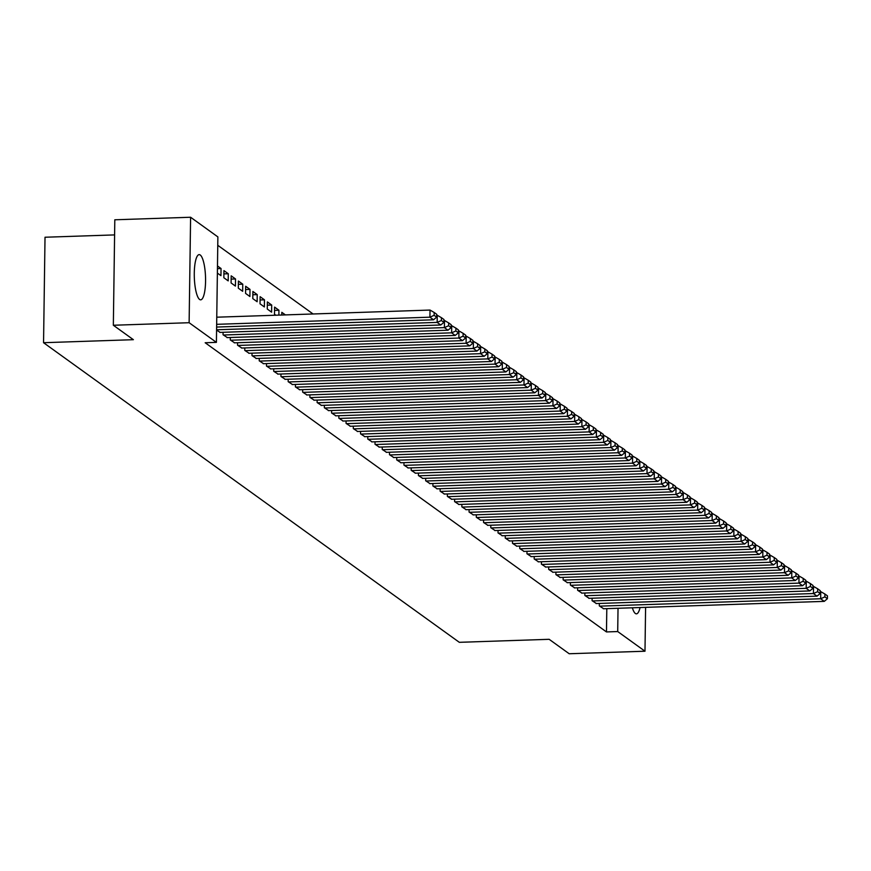 <?xml version="1.0" encoding="UTF-8"?>
<svg xmlns="http://www.w3.org/2000/svg" width="871" height="871" viewBox="0 0 871 871"><rect width="100%" height="100%" fill="white"/><g stroke="black" fill="none" stroke-linecap="round" stroke-linejoin="round"><path stroke-width="1.31" d="M640.065 607.533A22.613 5.607 -91.9 0 1 636.418 613.837A22.613 5.607 -91.9 0 1 635.351 613.467A22.613 5.607 -91.9 0 1 632.368 607.784M199.611 299.461A22.613 5.607 -91.9 0 1 194.277 275.28A22.613 5.607 -91.9 0 1 199.165 254.626A22.613 5.607 -91.9 0 1 200.232 254.996A22.613 5.607 -91.9 0 1 205.567 279.177A22.613 5.607 -91.9 0 1 200.678 299.831A22.613 5.607 -91.9 0 1 199.611 299.461M313.081 313.974L217.761 245.295M114.602 234.909L45.02 237.239L43.55 342.706L459.322 642.319L549.155 639.303L569.198 653.751L644.986 651.214L617.713 631.551L618.029 608.274M43.55 342.706L133.383 339.69L113.339 325.253L114.809 219.786L190.597 217.249L217.881 236.912L216.411 342.368L189.127 322.716L190.597 217.249M592.117 598.225L592.084 600.685L596.428 603.538M577.647 587.794L577.604 590.255L581.948 593.107M563.167 577.364L563.134 579.825L567.478 582.677M548.697 566.934L548.665 569.394L553.009 572.247M534.228 556.515L534.195 558.964L538.539 561.817M519.758 546.084L519.726 548.534L524.07 551.397M505.278 535.654L505.245 538.104L509.589 540.967M490.809 525.224L490.776 527.684L495.12 530.537M476.339 514.794L476.306 517.254L480.65 520.107M461.87 504.363L461.837 506.824L466.181 509.677M447.4 493.933L447.367 496.394L451.711 499.246M432.92 483.514L432.887 485.964L437.231 488.827M418.45 473.084L418.418 475.533L422.762 478.397M403.981 462.653L403.948 465.114L408.292 467.967M389.511 452.223L389.479 454.684L393.823 457.536M375.042 441.793L375.009 444.254L379.353 447.106M360.561 431.363L360.529 433.823L364.873 436.676M346.092 420.943L346.059 423.393L350.403 426.246M331.622 410.513L331.59 412.963L335.934 415.826M317.153 400.083L317.12 402.533L321.464 405.396M302.683 389.653L302.64 392.113L306.995 394.966M288.203 379.223L288.17 381.683L292.514 384.536M274.55 310.392L278.938 310.25L274.594 307.115L274.496 314.246L275.857 315.226M278.938 310.25L278.872 315.117M273.734 368.792L273.701 371.253L278.045 374.105M260.124 296.695L260.026 303.816L264.37 306.94L264.468 299.82L260.124 296.695M259.264 358.362L259.231 360.823L263.575 363.675M245.655 286.265L245.557 293.385L249.901 296.521L249.999 289.39L245.655 286.265M244.795 347.943L244.762 350.392L249.106 353.256M231.185 275.835L231.087 282.955L235.42 286.091L235.518 278.96L231.185 275.835M230.325 337.513L230.282 339.962L234.637 342.826M217.478 265.96L221.049 268.529L220.951 275.661L217.38 273.08M216.574 330.087L220.156 332.395M216.411 342.368L205.175 342.749L606.477 631.932L606.804 608.644M223.085 332.297L223.052 334.747L227.396 337.61M223.945 270.62L223.847 277.74L228.191 280.876L228.289 273.744L223.945 270.62M237.554 342.728L237.522 345.177L241.866 348.041M238.414 281.05L238.316 288.17L242.661 291.306L242.759 284.175L238.414 281.05M252.024 353.158L251.991 355.608L256.335 358.46M252.895 291.48L252.786 298.601L257.13 301.736L257.228 294.605L252.895 291.48M266.504 363.577L266.461 366.038L270.816 368.89M267.364 301.91L267.266 309.031L271.6 312.156L271.698 305.035L267.364 301.91M280.974 374.007L280.941 376.468L285.285 379.321M285.394 314.899L281.834 312.33L281.79 315.019M295.443 384.438L295.411 386.898L299.755 389.751M309.913 394.868L309.88 397.328L314.224 400.181M324.382 405.298L324.35 407.748L328.694 410.611M338.863 415.728L338.83 418.178L343.174 421.041M353.332 426.148L353.299 428.608L357.643 431.461M367.802 436.578L367.769 439.038L372.113 441.891M382.271 447.008L382.238 449.469L386.582 452.321M396.74 457.438L396.708 459.899L401.052 462.751M411.221 467.869L411.188 470.318L415.532 473.182M425.69 478.299L425.658 480.748L430.002 483.612M440.16 488.729L440.127 491.179L444.471 494.031M454.629 499.148L454.597 501.609L458.941 504.461M469.099 509.579L469.066 512.039L473.41 514.892M483.579 520.009L483.547 522.469L487.891 525.322M498.049 530.439L498.016 532.9L502.36 535.752M512.518 540.869L512.486 543.319L516.83 546.182M526.988 551.299L526.955 553.749L531.299 556.613M541.468 561.719L541.424 564.179L545.769 567.032M555.938 572.149L555.905 574.61L560.249 577.462M570.407 582.579L570.374 585.04L574.718 587.892M584.877 593.009L584.844 595.47L589.188 598.323M599.346 603.44L599.313 605.889L603.657 608.753M645.596 607.348L644.986 651.214M113.339 325.253L189.127 322.716M606.477 631.932L617.713 631.551M217.434 268.66L221.049 268.529M223.901 273.897L228.289 273.744M231.142 279.112L235.518 278.96M238.371 284.327L242.759 284.175M245.611 289.542L249.999 289.39M252.84 294.757L257.228 294.605M260.081 299.962L264.468 299.82M267.321 305.177L271.698 305.035M216.661 324.328L429.915 317.186L430.024 310.065L216.759 317.196M216.618 327.06L433.54 319.788L429.915 317.186L434.139 315.313L436.676 317.142L436.719 314.289L434.183 312.471L434.139 315.313M430.024 310.065L434.183 312.471M436.676 317.142L433.54 319.788M216.585 329.782L437.155 322.401L437.253 315.269L436.698 315.291M219.797 332.406L440.77 325.003L437.155 322.401L441.379 320.528L443.905 322.357L443.949 319.505L441.412 317.675L441.379 320.528M437.253 315.269L441.412 317.675M443.905 322.357L440.77 325.003M223.412 335.008L444.395 327.616L444.493 320.484L443.938 320.506M227.026 337.621L448.01 330.218L444.395 327.616L448.609 325.743L451.145 327.572L451.189 324.72L448.652 322.891L448.609 325.743M444.493 320.484L448.652 322.891M451.145 327.572L448.01 330.218M230.652 340.223L451.624 332.831L451.722 325.7L451.167 325.721M234.266 342.836L455.25 335.433L451.624 332.831L455.849 330.958L458.386 332.787L458.418 329.935L455.892 328.106L455.849 330.958M451.722 325.7L455.892 328.106M458.386 332.787L455.25 335.433M237.881 345.439L458.865 338.046L458.963 330.915L458.407 330.936M241.507 348.052L462.479 340.648L458.865 338.046L463.089 336.173L465.615 338.002L465.658 335.15L463.122 333.321L463.089 336.173M458.963 330.915L463.122 333.321M465.615 338.002L462.479 340.648M245.121 350.654L466.094 343.261L466.203 336.13L465.647 336.152M248.736 353.267L469.719 345.863L466.094 343.261L470.318 341.388L472.855 343.218L472.899 340.365L470.362 338.536L470.318 341.388M466.203 336.13L470.362 338.536M472.855 343.218L469.719 345.863M252.361 355.869L473.334 348.476L473.432 341.345L472.877 341.367M255.976 358.482L476.949 351.078L473.334 348.476L477.558 346.604L480.084 348.433L480.128 345.58L477.602 343.751L477.558 346.604M473.432 341.345L477.602 343.751M480.084 348.433L476.949 351.078M259.591 361.084L480.574 353.68L480.672 346.56L480.117 346.582M263.205 363.697L484.189 356.293L480.574 353.68L484.788 351.819L487.325 353.637L487.368 350.795L484.831 348.966L484.788 351.819M480.672 346.56L484.831 348.966M487.325 353.637L484.189 356.293M266.831 366.299L487.804 358.896L487.902 351.775L487.346 351.797M270.446 368.901L491.429 361.509L487.804 358.896L492.028 357.034L494.565 358.852L494.597 356.01L492.071 354.181L492.028 357.034M487.902 351.775L492.071 354.181M494.565 358.852L491.429 361.509M274.06 371.514L495.044 364.111L495.142 356.99L494.586 357.012M277.686 374.116L498.658 366.724L495.044 364.111L499.268 362.249L501.794 364.067L501.838 361.215L499.301 359.396L499.268 362.249M495.142 356.99L499.301 359.396M501.794 364.067L498.658 366.724M281.3 376.729L502.273 369.326L502.382 362.205L501.827 362.216M284.915 379.331L505.899 371.939L502.273 369.326L506.497 367.464L509.034 369.282L509.078 366.43L506.541 364.611L506.497 367.464M502.382 362.205L506.541 364.611M509.034 369.282L505.899 371.939M288.541 381.944L509.513 374.541L509.611 367.42L509.056 367.431M292.155 384.547L513.128 377.154L509.513 374.541L513.738 372.679L516.263 374.497L516.307 371.645L513.781 369.827L513.738 372.679M509.611 367.42L513.781 369.827M516.263 374.497L513.128 377.154M295.77 387.16L516.753 379.756L516.851 372.636L516.296 372.646M299.384 389.762L520.368 382.369L516.753 379.756L520.967 377.883L523.504 379.712L523.547 376.86L521.01 375.042L520.967 377.883M516.851 372.636L521.01 375.042M523.504 379.712L520.368 382.369M303.01 392.375L523.983 384.971L524.081 377.851L523.525 377.862M306.625 394.977L527.608 387.573L523.983 384.971L528.207 383.098L530.744 384.928L530.777 382.075L528.251 380.257L528.207 383.098M524.081 377.851L528.251 380.257M530.744 384.928L527.608 387.573M310.239 397.59L531.223 390.186L531.321 383.055L530.766 383.077M313.865 400.192L534.838 392.788L531.223 390.186L535.447 388.314L537.973 390.143L538.017 387.29L535.48 385.461L535.447 388.314M531.321 383.055L535.48 385.461M537.973 390.143L534.838 392.788M317.48 402.794L538.452 395.401L538.561 388.27L538.006 388.292M321.094 405.407L542.078 398.003L538.452 395.401L542.677 393.529L545.213 395.358L545.257 392.505L542.72 390.676L542.677 393.529M538.561 388.27L542.72 390.676M545.213 395.358L542.078 398.003M324.72 408.009L545.692 400.616L545.79 393.485L545.235 393.507M328.334 410.622L549.307 403.219L545.692 400.616L549.917 398.744L552.443 400.573L552.486 397.72L549.96 395.891L549.917 398.744M545.79 393.485L549.96 395.891M552.443 400.573L549.307 403.219M331.949 413.224L552.933 405.832L553.031 398.7L552.475 398.722M335.564 415.837L556.547 408.434L552.933 405.832L557.146 403.959L559.683 405.788L559.726 402.935L557.19 401.106L557.146 403.959M553.031 398.7L557.19 401.106M559.683 405.788L556.547 408.434M339.189 418.439L560.162 411.047L560.26 403.915L559.705 403.937M342.804 421.052L563.787 413.649L560.162 411.047L564.386 409.174L566.923 411.003L566.956 408.151L564.43 406.322L564.386 409.174M560.26 403.915L564.43 406.322M566.923 411.003L563.787 413.649M346.418 423.654L567.402 416.262L567.5 409.13L566.945 409.152M350.044 426.267L571.017 418.864L567.402 416.262L571.626 414.389L574.152 416.218L574.196 413.366L571.659 411.537L571.626 414.389M567.5 409.13L571.659 411.537M574.152 416.218L571.017 418.864M353.659 428.87L574.642 421.466L574.74 414.346L574.185 414.367M357.273 431.483L578.257 424.079L574.642 421.466L578.856 419.604L581.393 421.422L581.436 418.581L578.899 416.752L578.856 419.604M574.74 414.346L578.899 416.752M581.393 421.422L578.257 424.079M360.899 434.085L581.872 426.681L581.97 419.561L581.414 419.582M364.514 436.687L585.486 429.294L581.872 426.681L586.096 424.819L588.622 426.638L588.665 423.796L586.139 421.967L586.096 424.819M581.97 419.561L586.139 421.967M588.622 426.638L585.486 429.294M368.128 439.3L589.112 431.896L589.21 424.776L588.654 424.798M371.743 441.902L592.726 434.509L589.112 431.896L593.325 430.034L595.862 431.853L595.906 429L593.369 427.182L593.325 430.034M589.21 424.776L593.369 427.182M595.862 431.853L592.726 434.509M375.368 444.515L596.341 437.111L596.439 429.991L595.884 430.002M378.983 447.117L599.967 439.724L596.341 437.111L600.565 435.25L603.102 437.068L603.135 434.215L600.609 432.397L600.565 435.25M596.439 429.991L600.609 432.397M603.102 437.068L599.967 439.724M382.598 449.73L603.581 442.326L603.679 435.206L603.124 435.217M386.223 452.332L607.196 444.939L603.581 442.326L607.806 440.465L610.331 442.283L610.375 439.43L607.838 437.612L607.806 440.465M603.679 435.206L607.838 437.612M610.331 442.283L607.196 444.939M389.838 454.945L610.821 447.542L610.919 440.421L610.364 440.432M393.452 457.547L614.436 450.155L610.821 447.542L615.035 445.669L617.572 447.498L617.615 444.646L615.078 442.827L615.035 445.669M610.919 440.421L615.078 442.827M617.572 447.498L614.436 450.155M397.078 460.16L618.051 452.757L618.149 445.625L617.593 445.647M400.693 462.762L621.665 455.359L618.051 452.757L622.275 450.884L624.801 452.713L624.845 449.861L622.319 448.042L622.275 450.884M618.149 445.625L622.319 448.042M624.801 452.713L621.665 455.359M404.307 465.375L625.291 457.972L625.389 450.84L624.834 450.862M407.922 467.977L628.906 460.574L625.291 457.972L629.504 456.099L632.041 457.928L632.085 455.076L629.548 453.247L629.504 456.099M625.389 450.84L629.548 453.247M632.041 457.928L628.906 460.574M411.548 470.58L632.52 463.187L632.618 456.056L632.063 456.077M415.162 473.193L636.146 465.789L632.52 463.187L636.745 461.314L639.281 463.143L639.314 460.291L636.788 458.462L636.745 461.314M632.618 456.056L636.788 458.462M639.281 463.143L636.146 465.789M418.777 475.795L639.76 468.402L639.858 461.271L639.303 461.292M422.402 478.408L643.375 471.004L639.76 468.402L643.985 466.529L646.511 468.358L646.554 465.506L644.017 463.677L643.985 466.529M639.858 461.271L644.017 463.677M646.511 468.358L643.375 471.004M426.017 481.01L647.001 473.617L647.099 466.486L646.543 466.508M429.632 483.623L650.615 476.219L647.001 473.617L651.214 471.744L653.751 473.574L653.794 470.721L651.258 468.892L651.214 471.744M647.099 466.486L651.258 468.892M653.751 473.574L650.615 476.219M433.257 486.225L654.23 478.832L654.328 471.701L653.773 471.723M436.872 488.838L657.845 481.434L654.23 478.832L658.454 476.96L660.991 478.789L661.024 475.936L658.498 474.107L658.454 476.96M654.328 471.701L658.498 474.107M660.991 478.789L657.845 481.434M440.486 491.44L661.47 484.047L661.568 476.916L661.013 476.938M444.101 494.053L665.085 486.649L661.47 484.047L665.684 482.175L668.22 484.004L668.264 481.151L665.727 479.322L665.684 482.175M661.568 476.916L665.727 479.322M668.22 484.004L665.085 486.649M447.727 496.655L668.699 489.252L668.797 482.131L668.242 482.153M451.341 499.268L672.325 491.865L668.699 489.252L672.924 487.39L675.461 489.208L675.493 486.366L672.967 484.537L672.924 487.39M668.797 482.131L672.967 484.537M675.461 489.208L672.325 491.865M454.956 501.87L675.94 494.467L676.038 487.346L675.482 487.368M458.582 504.472L679.554 497.08L675.94 494.467L680.164 492.605L682.69 494.423L682.733 491.582L680.197 489.752L680.164 492.605M676.038 487.346L680.197 489.752M682.69 494.423L679.554 497.08M462.196 507.085L683.18 499.682L683.278 492.561L682.722 492.583M465.811 509.687L686.794 502.295L683.18 499.682L687.393 497.82L689.93 499.638L689.974 496.786L687.437 494.968L687.393 497.82M683.278 492.561L687.437 494.968M689.93 499.638L686.794 502.295M469.436 512.3L690.409 504.897L690.507 497.777L689.952 497.787M473.051 514.903L694.024 507.51L690.409 504.897L694.633 503.035L697.17 504.853L697.203 502.001L694.677 500.183L694.633 503.035M690.507 497.777L694.677 500.183M697.17 504.853L694.024 507.51M476.666 517.516L697.649 510.112L697.747 502.992L697.192 503.003M480.28 520.118L701.264 512.725L697.649 510.112L701.874 508.239L704.399 510.068L704.443 507.216L701.906 505.398L701.874 508.239M697.747 502.992L701.906 505.398M704.399 510.068L701.264 512.725M483.906 522.731L704.879 515.327L704.977 508.207L704.421 508.218M487.52 525.333L708.504 517.94L704.879 515.327L709.103 513.455L711.64 515.284L711.672 512.431L709.146 510.613L709.103 513.455M704.977 508.207L709.146 510.613M711.64 515.284L708.504 517.94M491.135 527.946L712.119 520.542L712.217 513.411L711.661 513.433M494.761 530.548L715.733 523.144L712.119 520.542L716.343 518.67L718.869 520.499L718.913 517.646L716.376 515.828L716.343 518.67M712.217 513.411L716.376 515.828M718.869 520.499L715.733 523.144M498.375 533.161L719.359 525.757L719.457 518.626L718.902 518.648M501.99 535.763L722.974 528.359L719.359 525.757L723.572 523.885L726.109 525.714L726.153 522.861L723.616 521.032L723.572 523.885M719.457 518.626L723.616 521.032M726.109 525.714L722.974 528.359M505.615 538.365L726.588 530.972L726.686 523.841L726.131 523.863M509.23 540.978L730.203 533.575L726.588 530.972L730.813 529.1L733.349 530.929L733.382 528.076L730.856 526.247L730.813 529.1M726.686 523.841L730.856 526.247M733.349 530.929L730.203 533.575M512.845 543.58L733.828 536.188L733.926 529.056L733.371 529.078M516.459 546.193L737.443 538.79L733.828 536.188L738.053 534.315L740.579 536.144L740.622 533.292L738.085 531.462L738.053 534.315M733.926 529.056L738.085 531.462M740.579 536.144L737.443 538.79M520.085 548.795L741.058 541.403L741.156 534.271L740.6 534.293M523.7 551.408L744.683 544.005L741.058 541.403L745.282 539.53L747.819 541.359L747.851 538.507L745.326 536.678L745.282 539.53M741.156 534.271L745.326 536.678M747.819 541.359L744.683 544.005M527.314 554.01L748.298 546.618L748.396 539.487L747.841 539.508M530.94 556.623L751.913 549.22L748.298 546.618L752.522 544.745L755.048 546.574L755.092 543.722L752.555 541.893L752.522 544.745M748.396 539.487L752.555 541.893M755.048 546.574L751.913 549.22M534.554 559.226L755.538 551.833L755.636 544.702L755.081 544.723M538.169 561.839L759.153 554.435L755.538 551.833L759.752 549.96L762.288 551.789L762.332 548.937L759.795 547.108L759.752 549.96M755.636 544.702L759.795 547.108M762.288 551.789L759.153 554.435M541.795 564.441L762.767 557.037L762.865 549.917L762.31 549.939M545.409 567.054L766.382 559.65L762.767 557.037L766.992 555.175L769.529 556.994L769.561 554.152L767.035 552.323L766.992 555.175M762.865 549.917L767.035 552.323M769.529 556.994L766.382 559.65M549.024 569.656L770.008 562.252L770.106 555.132L769.55 555.154M552.639 572.258L773.622 564.865L770.008 562.252L774.232 560.391L776.758 562.209L776.801 559.367L774.265 557.538L774.232 560.391M770.106 555.132L774.265 557.538M776.758 562.209L773.622 564.865M556.264 574.871L777.237 567.467L777.335 560.347L776.79 560.369M559.879 577.473L780.862 570.08L777.237 567.467L781.461 565.606L783.998 567.424L784.031 564.571L781.505 562.753L781.461 565.606M777.335 560.347L781.505 562.753M783.998 567.424L780.862 570.08M563.493 580.086L784.477 572.683L784.575 565.562L784.02 565.573M567.119 582.688L788.092 575.296L784.477 572.683L788.701 570.821L791.227 572.639L791.271 569.786L788.734 567.968L788.701 570.821M784.575 565.562L788.734 567.968M791.227 572.639L788.092 575.296M570.734 585.301L791.717 577.898L791.815 570.777L791.26 570.788M574.348 587.903L795.332 580.511L791.717 577.898L795.931 576.025L798.467 577.854L798.511 575.002L795.974 573.183L795.931 576.025M791.815 570.777L795.974 573.183M798.467 577.854L795.332 580.511M577.974 590.516L798.947 583.113L799.045 575.992L798.489 576.003M581.588 593.118L802.561 585.726L798.947 583.113L803.171 581.24L805.708 583.069L805.74 580.217L803.214 578.398L803.171 581.24M799.045 575.992L803.214 578.398M805.708 583.069L802.561 585.726M585.203 595.731L806.187 588.328L806.285 581.197L805.729 581.218M588.818 598.333L809.801 590.93L806.187 588.328L810.411 586.455L812.937 588.284L812.981 585.432L810.444 583.614L810.411 586.455M806.285 581.197L810.444 583.614M812.937 588.284L809.801 590.93M592.443 600.946L813.416 593.543L813.525 586.412L812.97 586.433M596.058 603.549L817.042 596.145L813.416 593.543L817.64 591.67L820.177 593.499L820.21 590.647L817.684 588.818L817.64 591.67M813.525 586.412L817.684 588.818M820.177 593.499L817.042 596.145M599.673 606.151L820.656 598.758L820.754 591.627L820.199 591.649M603.298 608.764L824.271 601.36L820.656 598.758L824.881 596.885L827.406 598.715L827.45 595.862L824.913 594.033L824.881 596.885M820.754 591.627L824.913 594.033M827.406 598.715L824.271 601.36"/></g></svg>
